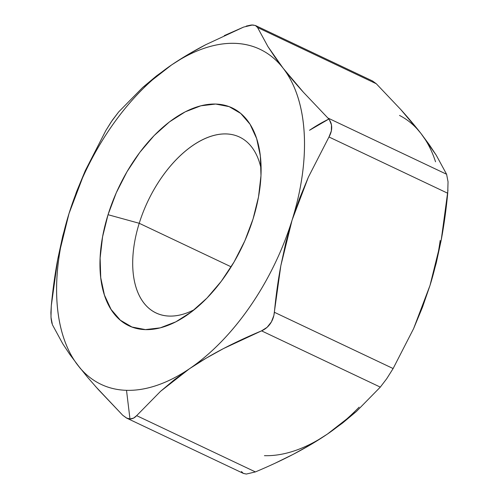 <?xml version="1.0" encoding="UTF-8"?>
<svg xmlns="http://www.w3.org/2000/svg" width="499" height="499" viewBox="0 0 499 499"><rect width="100%" height="100%" fill="white"/><g stroke="black" fill="none" stroke-linecap="round" stroke-linejoin="round"><path stroke-width="0.75" d="M261.108 168.799A97.349 55.295 -64.6 0 0 204.896 138.603A97.349 55.295 -64.6 0 0 139.227 223.284L108.046 214.707A120.527 68.457 115.4 0 1 194.067 107.934A120.527 68.457 115.4 0 1 260.59 158.233A120.527 68.457 115.4 0 1 253.055 218.949L258.513 196.905L260.977 175.629L260.347 155.938L256.654 138.585L250.036 124.239L240.749 113.448L229.147 106.636L215.674 104.054L200.854 105.807L185.254 111.826L169.473 121.881L154.116 135.585L139.776 152.413L127.008 171.712L116.292 192.745L108.046 214.707L102.588 236.751L100.124 258.027L100.748 277.718L104.441 295.071L111.065 309.417L120.353 320.208L131.954 327.02L145.421 329.602L160.241 327.849L175.841 321.83L191.622 311.775L206.979 298.071L221.319 281.243L234.093 261.944L244.809 240.911L253.055 218.949A120.527 68.457 115.4 0 1 185.896 315.879A120.527 68.457 115.4 0 1 108.046 214.707L139.227 223.284A97.349 55.295 115.4 0 1 239.47 137.025A97.349 55.295 115.4 0 1 261.114 168.805M231.149 266.834L139.227 223.284L231.149 266.834M174.319 379.789L189.52 368.711A185.428 105.32 115.4 0 1 126.509 390.324L129.971 418.917L133.532 418.131L136.657 415.648L160.528 391.341L174.319 379.789M246.331 474.05L255.401 471.917L136.657 415.648L160.528 391.341L189.52 368.711C199.862 361.694 211.214 354.964 223.583 348.527C235.048 342.557 247.704 336.669 261.557 330.856L380.3 387.118L356.429 411.432L327.438 434.055C317.096 441.079 305.744 447.809 293.375 454.246C281.91 460.215 269.254 466.103 255.401 471.917L136.657 415.648C134.649 417.9 132.422 418.992 129.971 418.917L126.54 418.05L243.425 473.432L246.331 474.05L243.238 473.339L241.46 471.505M224.313 35.591L243.612 27.083L252.694 24.95L255.588 25.568L257.553 27.495L376.302 83.757L400.722 109.481L421.031 133.551L436.226 155.177L446.599 174.257L327.855 117.995L303.429 92.271C295.714 83.726 288.946 75.705 283.12 68.201L267.926 46.575L257.553 27.495L376.302 83.757L400.722 109.481C408.438 118.026 415.205 126.047 421.031 133.551L429.296 144.716L436.226 155.177L446.599 174.257L327.855 117.995L303.429 92.271L283.12 68.201L274.855 57.036L267.926 46.575L257.553 27.495L255.338 25.455L251.359 24.987L246.219 26.104M243.612 27.083L205.675 44.735C193.294 51.179 181.929 57.915 171.575 64.945A185.428 105.32 115.4 0 1 283.12 68.201A185.428 105.32 115.4 0 1 292.096 220.09L308.345 177.22L328.978 136.982L447.722 193.244C446.143 209.854 443.967 225.492 441.203 240.169L430.007 285.434L413.621 328.591L393.125 368.543L274.375 312.28C275.947 295.788 278.099 280.257 280.837 265.68L292.096 220.09A185.428 105.32 115.4 0 1 189.52 368.711L206.012 358.27L223.583 348.527L261.557 330.856L267.115 327.307L271.412 321.892L273.876 315.43L280.837 265.68L285.827 242.601L292.096 220.09L299.618 198.303L308.345 177.22L328.978 136.982L331.342 130.931L331.479 124.956L329.434 119.916M62.774 343.799L52.414 324.743L62.774 343.799L69.704 354.271L80.632 368.83M76.091 362.998L87.543 377.238L98.266 389.494L122.71 415.243L126.889 418.212M95.396 386.295L122.71 415.243L126.54 418.05M129.971 418.917L126.509 390.324A185.428 105.32 115.4 0 1 77.975 365.449A185.428 105.32 115.4 0 1 69.005 213.566A185.428 105.32 115.4 0 1 171.575 64.945L142.608 87.543L118.712 111.882L111.171 121.943L105.888 130.457L85.26 170.695L69.005 213.566L57.747 259.156C55.009 273.733 52.857 289.27 51.291 305.756L50.886 312.736L51.104 318.873L51.89 323.327M447.971 190.088L441.203 240.169L436.245 263.035L430.007 285.434L422.441 307.334L413.621 328.591L393.125 368.543L274.375 312.28C273.926 316.591 272.573 320.383 270.315 323.651C268.063 326.901 265.144 329.309 261.557 330.856L380.3 387.118L356.429 411.432L342.638 422.984L327.438 434.055L310.946 444.503L293.375 454.246L275.092 463.228M264.426 455.674A185.428 105.32 -64.6 0 0 327.438 434.055C316.584 441.422 305.818 446.942 295.134 450.603M328.822 119.086A185.428 105.32 -64.6 0 0 309.492 130.289L328.822 119.08M399.531 115.431C407.758 119.648 414.925 125.686 421.031 133.551C427.144 141.41 431.978 150.823 435.546 161.795M440.193 240.418C438.147 255.201 434.748 270.209 430.007 285.434L429.988 285.497M359.124 407.159C348.851 417.725 338.285 426.689 327.438 434.055M205.675 44.735L188.086 54.485L171.575 64.945L156.387 76.004L142.608 87.543L118.712 111.882L112.337 120.222L105.888 130.457L85.26 170.695L76.528 191.778L69.005 213.566L62.737 236.077L57.747 259.156L51.291 305.756L50.973 317.202L52.414 324.743M189.52 368.711C178.673 376.078 167.907 381.592 157.222 385.259C146.538 388.927 136.302 390.611 126.509 390.324C116.722 390.043 107.709 387.792 99.482 383.569C91.255 379.352 84.088 373.314 77.975 365.449C71.868 357.59 67.034 348.171 63.467 337.205C59.892 326.234 57.716 314.083 56.93 300.754C56.144 287.424 56.774 273.365 58.82 258.582C60.866 243.799 64.265 228.792 69.005 213.566C73.746 198.34 79.678 183.407 86.795 168.774C93.906 154.135 101.964 140.3 110.971 127.251C119.972 114.209 129.609 102.401 139.888 91.841C150.162 81.275 160.728 72.305 171.575 64.945C182.428 57.578 193.194 52.058 203.879 48.397C214.564 44.729 224.799 43.045 234.586 43.326C244.379 43.613 253.386 45.864 261.619 50.087C269.847 54.304 277.014 60.342 283.12 68.201C289.227 76.066 294.067 85.479 297.635 96.45C301.203 107.422 303.38 119.573 304.165 132.902C304.958 146.232 304.328 160.291 302.275 175.074C300.23 189.857 296.836 204.864 292.096 220.09C287.349 235.316 281.424 250.249 274.307 264.882C267.19 279.515 259.131 293.356 250.13 306.405C241.129 319.447 231.486 331.249 221.213 341.815C210.934 352.381 200.373 361.345 189.52 368.711M376.302 83.757L372.472 80.95L255.588 25.568M380.3 387.118L386.694 378.747L393.125 368.543M327.855 117.995C330.213 120.434 331.486 123.328 331.679 126.665C331.872 129.996 330.974 133.433 328.978 136.982L447.722 193.244L448.04 181.761L446.599 174.257M194.404 309.586A97.349 55.295 115.4 0 1 156.106 312.967A97.349 55.295 115.4 0 1 139.227 223.284A97.349 55.295 -64.6 0 0 194.404 309.586M186.246 315.649L185.896 315.879"/></g></svg>
